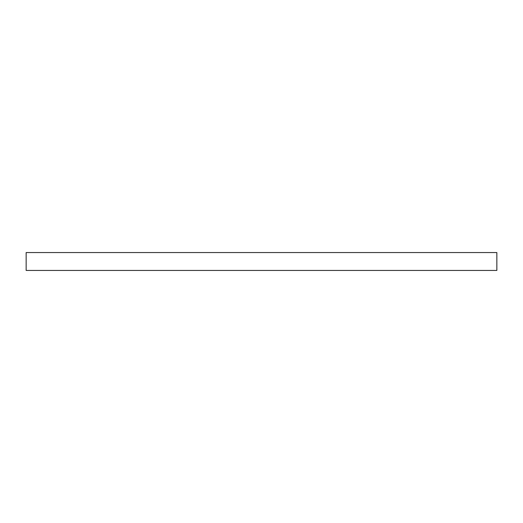 <?xml version="1.0" encoding="UTF-8"?>
<svg xmlns="http://www.w3.org/2000/svg" width="523" height="523" viewBox="0 0 523 523"><rect width="100%" height="100%" fill="white"/><g stroke="black" fill="none" stroke-linecap="round" stroke-linejoin="round"><path stroke-width="0.78" d="M261.5 270.437L496.85 270.437L496.85 252.563L26.15 252.563L26.15 270.437L261.5 270.437"/></g></svg>
